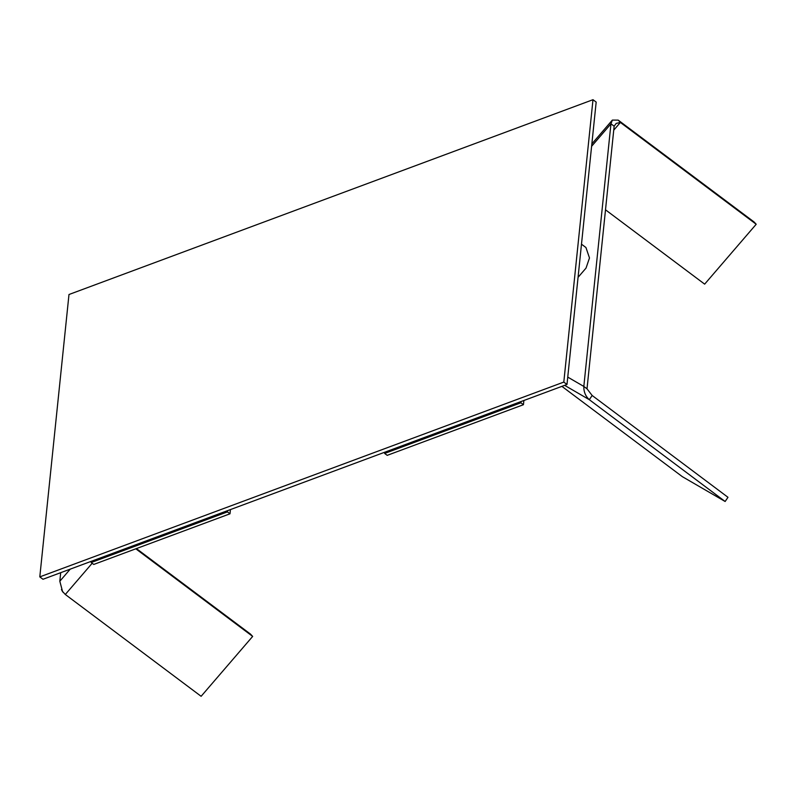 <?xml version="1.0" encoding="UTF-8"?>
<svg xmlns="http://www.w3.org/2000/svg" width="796" height="796" viewBox="0 0 796 796"><rect width="100%" height="100%" fill="white"/><g stroke="black" fill="none" stroke-linecap="round" stroke-linejoin="round"><path stroke-width="1.19" d="M578.065 277.326L586.015 268.113L589.488 257.954L585.936 247.516L581.488 244.183M135.808 548.812L252.66 636.412L201.119 696.301L65.302 594.483L62.536 591.428L59.819 581.239L60.695 572.682M61.441 589.498L62.576 591.657M136.415 548.583L250.481 634.094L252.66 636.412M614.144 126.206L587.01 388.816L583.826 386.438L610.96 123.818L614.144 126.206L616.203 123.41L620.383 122.445L613.736 130.166M618.203 120.126L754.021 221.935L756.2 224.253L620.383 122.445L618.203 120.126L612.353 120.097L610.96 123.818L591.597 146.315M605.507 209.816L704.659 284.142L756.2 224.253M567.747 377.105L583.826 386.438C583.697 391.841 585.528 396.259 589.319 399.682L725.136 501.49L682.351 476.665L561.886 386.358M587.01 388.816L592.164 395.493L589.319 399.682L564.613 385.344M592.164 395.493L727.982 497.301L725.136 501.49M39.8 576.881L68.983 294.51L592.99 99.699L596.174 102.087L566.991 384.468L42.984 579.269L39.8 576.881L563.807 382.08L566.991 384.468M592.99 99.699L563.807 382.08M523.877 400.497L523.44 404.706L387.194 455.352L384.647 453.441L384.776 452.208M523.44 404.706L520.892 402.796L384.647 453.441M521.022 401.552L520.892 402.796M229.994 513.798L227.447 511.888L91.202 562.533L93.749 564.444L229.994 513.798L230.432 509.589M91.202 562.533L91.331 561.299M227.447 511.888L227.576 510.644M59.819 581.239L70.227 569.15M65.302 594.483L92.177 563.26M62.566 591.647L63.292 592.483M612.353 120.097L591.846 143.927"/></g></svg>
